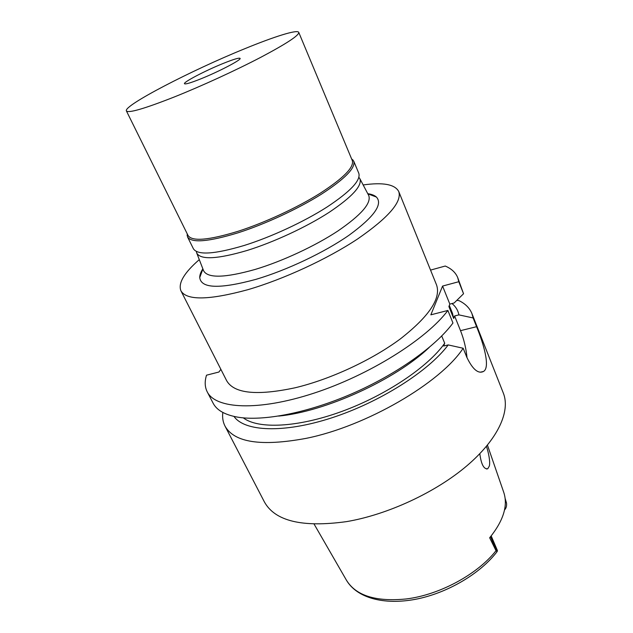 <?xml version="1.0" encoding="UTF-8"?>
<svg xmlns="http://www.w3.org/2000/svg" width="633" height="633" viewBox="0 0 633 633"><rect width="100%" height="100%" fill="white"/><g stroke="black" fill="none" stroke-linecap="round" stroke-linejoin="round"><path stroke-width="0.95" d="M504.525 509.945L504.62 509.858C506.218 508.157 506.851 505.878 506.511 503.013L505.15 498.48M497.285 551.383C480.376 573.72 447.096 593.303 415.335 599.332C383.693 605.203 356.79 598.019 346.322 580.01C355.762 595.653 375.749 601.967 406.275 598.953C439.539 594.901 477.511 574.337 496.027 550.694L489.657 537.789C503.567 520.587 508.228 505.34 503.646 492.055L487.45 445.141M496.027 550.694L496.81 551.462L497.443 550.599L491.192 535.929M479.814 453.711C481.215 464.393 483.857 469.401 487.758 468.76L489.341 466.046C490.448 461.734 488.486 452.31 486.437 446.36M358.903 177.327L359.908 178.775C362.345 185.801 352.019 197.029 328.923 212.482C306.293 227.089 273.891 242.146 247.21 250.439C217.523 259.158 200.708 260.044 196.768 253.121L196.333 251.412M359.908 178.775L368.754 195.557C371.492 203.169 361.237 214.951 337.998 230.91C315.21 245.976 282.381 261.263 255.241 269.413C225.039 277.927 207.838 278.393 203.628 270.813L203.422 270.267M368.754 195.557L368.477 195.043M202.861 268.827C200.748 272.111 199.704 275.015 199.735 277.539C201.009 288.553 219.722 289.162 255.867 279.375C286.844 270.244 324.626 252.29 349.21 235.104C374.056 216.905 383.115 204.214 376.39 197.037C374.507 195.352 371.626 194.236 367.757 193.674M363.16 184.947C383.1 182.138 394.96 184.338 398.75 191.554C402.121 201.856 388.433 217.633 357.692 238.902C327.419 259.008 283.624 279.272 247.835 289.692C208.961 300.256 186.656 300.635 180.927 290.824C177.968 283.228 184.092 272.831 199.292 259.625M180.927 290.824L226.614 380.623C233.941 393.56 256.761 395.949 295.081 387.784C330.244 379.42 372.188 359.916 400.499 338.797C429.166 316.294 441.177 298.349 436.556 284.953L398.75 191.554M220.87 369.332L218.931 372.022L206.508 375.195C204.562 381.477 204.799 387.008 207.197 391.795C215.449 408.918 257.916 411.49 313.644 393.267C369.3 375.155 426.626 339.059 447.887 310.455L452.959 323.012C435.963 346.18 396.772 374.238 352.257 393.615C307.733 412.977 262.877 421.554 237.359 417.092C224.762 414.789 216.684 410.152 213.107 403.174L207.197 391.795M467.019 357.764C466.141 348.498 463.981 339.462 460.523 330.655L454.613 315.97L453.695 318.486L448.892 306.57L449.834 304.101L442.578 286.069L430.851 314.83L447.887 310.455M442.578 286.069L458.79 281.717L457.722 277.626C455.633 272.554 451.471 268.693 445.236 266.034L430.543 270.101M441.723 335.988L444.698 343.244L443.693 346.014L448.211 344.922C428.676 371.16 379.737 402.335 331.518 417.915C283.252 433.573 244.37 431.516 234.004 416.435M449.834 304.101L454.146 302.978L463.546 293.744L458.79 281.717M463.546 293.744L457.722 277.626M456.836 300.343L459.02 300.651C465.35 303.737 469.646 308.034 471.909 313.541L473.12 317.956L458.917 314.878L454.613 315.97M460.523 330.655L476.57 326.699L473.12 317.956M476.57 326.699C483.557 343.521 490.622 367.599 483.446 371.492C478.16 374.032 472.629 369.324 466.853 357.36L463.166 348.253C440.6 382.862 366.333 426.318 306.079 438.368C261.223 446.653 234.194 442.554 224.992 426.064C222.927 421.997 222.199 417.456 222.824 412.447M224.992 426.064L264.404 501.945C275.031 521.165 302.439 527.716 346.639 521.608C387.673 514.653 435.631 492.371 466.877 465.801C498.155 439.167 510.586 411.173 503.322 393.069L471.909 313.541M243.301 417.867C258.027 429.221 297.296 427.679 341.591 411.521C385.861 395.411 428.122 366.879 444.698 343.244M448.211 344.922L463.166 348.253M453.695 318.486L452.46 313.248L449.319 305.446M451.994 303.539C455.713 306.562 458.023 310.344 458.917 314.878M278.623 416.087C325.133 411.751 395.411 379.721 429.19 347.462M351.552 158.78L353.728 161.146C355.754 167.856 344.93 178.902 321.263 194.284C298.08 208.858 265.18 224.114 238.206 232.762C208.352 241.869 191.459 243.238 187.518 236.892L187.154 233.696M126.394 110.917L188.017 235.436C191.902 241.687 208.605 240.303 238.119 231.274C264.776 222.705 297.273 207.64 320.187 193.255C343.584 178.071 354.29 167.175 352.304 160.568L298.752 32.37C299.203 35.329 286.599 43.614 260.946 57.223C235.927 70.303 201.587 86.056 174.399 96.928C144.427 108.71 128.42 113.37 126.394 110.917C123.206 105.656 191.791 70.208 244.583 48.796C274.366 36.556 297.557 29.237 298.752 32.37M187.518 236.892L193.366 248.698C197.472 255.392 214.429 254.308 244.227 245.462C271.146 237.019 303.872 221.835 326.857 207.141C350.318 191.625 360.968 180.342 358.8 173.3L353.728 161.146M223.283 63.411C205.488 70.564 182.66 82.48 184.504 83.762C185.524 84.418 190.913 82.804 200.669 78.911C218.472 71.814 241.323 59.882 240.136 58.41C239.353 57.54 233.735 59.201 223.283 63.411M496.81 551.462L490.535 536.744M505.292 500.078L506.511 503.013M346.322 580.01L314.118 524.132M487.758 468.76L486.468 468.998M196.768 253.121L203.628 270.813M367.836 193.825L376.39 197.037M202.924 268.978L199.735 277.539M483.446 371.492L480.218 372.22M187.495 234.384L187.091 235.484M351.845 159.476L352.937 159.904"/></g></svg>
